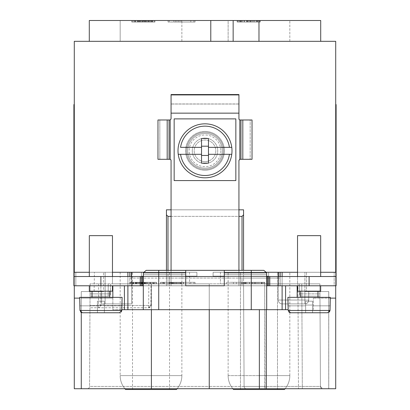<?xml version="1.0" encoding="UTF-8"?>
<svg xmlns="http://www.w3.org/2000/svg" width="410" height="410" viewBox="0 0 410 410"><rect width="100%" height="100%" fill="white"/><g stroke="black" fill="none" stroke-linecap="round" stroke-linejoin="round"><path stroke-width="0.31" stroke-dasharray="2.05 1.54" d="M144.617 20.5L152.489 20.5L152.489 22.043L154.949 22.043L131.815 22.043L152.489 22.043L151.997 22.043L152.489 22.043L152.489 20.5L131.815 20.5L144.617 20.5L144.617 22.043L151.997 22.043L144.617 22.043L144.617 20.5L146.585 20.5L144.12 20.5L154.949 20.5L131.815 20.5L145.109 20.5L144.617 20.5L144.617 22.043M320.707 20.5L89.293 20.5M120.171 20.5L181.866 20.5L120.171 20.5L181.866 20.5L120.171 20.5L181.866 20.5L120.171 20.5L181.866 20.5L120.171 20.5L181.866 20.5L120.171 20.5L120.171 41.323L181.866 41.323L181.866 20.5L181.866 41.323L120.171 41.323L181.866 41.323L120.171 41.323L181.866 41.323L120.171 41.323L181.866 41.323L120.171 41.323L181.866 41.323L120.171 41.323L120.171 20.5L120.171 41.323M228.134 20.5L289.829 20.5L228.134 20.5L289.829 20.5L228.134 20.5L289.829 20.5L228.134 20.5L289.829 20.5L228.134 20.5L228.134 41.323L289.829 41.323L228.134 41.323L289.829 41.323L228.134 41.323L289.829 41.323L228.134 41.323L289.829 41.323L228.134 41.323L228.134 20.5M181.558 20.5L168.059 20.5L193.894 20.5L180.016 20.5L190.809 20.5L181.558 20.5L181.558 22.043L195.052 22.043L168.059 22.043L193.894 22.043L180.016 22.043L190.809 22.043L181.558 22.043L181.558 20.5M237.159 20.5L260.294 20.5L237.159 20.5L244.047 20.5L237.159 20.5L237.159 22.043L260.294 22.043L237.159 22.043L260.294 22.043L237.159 22.043L237.159 20.5M239.619 20.5L260.294 20.5L237.651 20.5L239.619 20.5L239.619 22.043L241.587 22.043L239.619 22.043L239.619 20.5L239.619 22.043M260.294 20.5L244.047 20.5L260.294 20.5L260.294 22.043L260.294 20.5M152.489 20.5L131.815 20.5L154.949 20.5L145.109 20.5L152.489 20.5L152.489 22.043M143.628 20.5L131.815 20.5L147.569 20.5L142.644 20.5L143.628 20.5L143.628 22.043L143.628 20.5M178.473 20.5L176.93 20.5L178.473 20.5L178.473 22.043L176.93 22.043L178.473 22.043L178.473 20.5M175.388 20.5L173.845 20.5L175.388 20.5L175.388 22.043L173.845 22.043L175.388 22.043L175.388 20.5M247.004 20.5L256.352 20.5L247.004 20.5L247.004 22.043L257.828 22.043L247.004 22.043L247.004 20.5L247.004 22.043M141.66 20.5L134.28 20.5L142.644 20.5L141.66 20.5L141.66 22.043L143.136 22.043L139.2 22.043L141.66 22.043L141.66 20.5L141.66 22.043M134.28 20.5L142.644 20.5L134.28 20.5L134.28 22.043L140.184 22.043L134.28 22.043L134.772 22.043L134.28 22.043L134.28 20.5M243.56 270.354L243.56 209.817L166.439 209.817L166.439 285.78L242.018 285.78L131.354 285.78L166.439 285.78L166.439 270.354L166.439 272.286L74.287 272.286L74.287 298.116L112.847 298.116L74.287 298.116L74.287 104.555L74.287 272.286L74.287 104.555L74.287 267.269L73.902 267.269L73.902 104.555L73.902 267.269L74.287 267.269L74.287 272.286L131.738 272.286L74.287 272.286L74.287 41.323L335.713 41.323L335.713 298.116L328.769 298.116L328.769 291.561L304.866 291.561L328.769 291.561L304.866 291.561L328.769 291.561L328.769 298.116L335.713 298.116L313.348 298.116L335.713 298.116L328.723 298.116L335.713 298.116L335.713 272.286L335.713 388.731L328.723 388.731L328.728 291.561L304.866 291.561L328.728 291.561L304.866 291.561L328.723 291.561L328.723 388.731L335.713 388.731L328.769 388.731L328.769 291.561L328.769 388.731L335.713 388.731L335.713 272.286L335.713 388.731L335.713 272.286L335.713 388.731L266.305 388.731L266.305 309.683L209.243 309.683L266.305 309.683M89.293 41.323L233.152 41.323L89.293 41.323M233.152 41.323L320.707 41.323L233.152 41.323L233.152 20.5M335.713 104.555L336.097 104.555L335.713 104.555L335.713 285.78L297.153 285.78L336.097 285.78L336.097 267.269L335.713 267.269L336.097 267.269L336.097 104.555L336.097 267.269L335.713 267.269L335.713 104.555L336.097 104.555L336.097 276.524L282.116 276.524L282.116 285.78L266.695 285.78L336.097 285.78L278.646 285.78L280.189 285.78L280.189 272.286L334.17 272.286L243.56 272.286L280.189 272.286L280.189 285.78L280.189 272.286M335.713 267.269L335.713 298.116L335.713 272.286L282.116 272.286L335.713 272.286L282.116 272.286L282.116 276.524L336.097 276.524L336.097 285.78L336.097 267.269M74.287 298.116L81.277 298.116L81.277 388.731L74.287 388.731L74.287 272.286L74.287 298.116L74.287 272.286L74.287 285.78L282.116 285.78L282.116 272.286L282.116 300.043L278.262 300.043L282.116 300.043L282.116 303.902A3.854 3.854 0 0 1 278.262 300.043A3.854 3.854 0 0 0 282.116 303.902A3.854 3.854 0 0 1 278.262 300.043L278.262 272.286L278.262 300.043A3.854 3.854 0 0 0 282.116 303.902L282.116 300.043L282.116 303.902L304.866 303.902L282.116 303.902L304.866 303.902L282.116 303.902L282.116 272.286L278.262 272.286L278.262 300.043L278.262 272.286L335.713 272.286L266.541 272.286M131.712 272.286L131.712 303.902L131.712 272.286L131.712 303.902L105.134 303.902L105.134 272.286L94.397 272.286L105.134 272.286L103.592 272.286L105.134 272.286L105.134 303.902L131.738 303.902L131.738 272.286M258.982 272.286L220.421 272.286L258.982 272.286M151.018 272.286L189.579 272.286L151.018 272.286M167.982 270.354L167.982 278.067L166.439 278.067L166.439 272.286L143.459 272.286M121.816 309.683L209.243 309.683L112.847 309.683L112.847 285.78L112.847 298.116L81.277 298.116L81.272 291.561L101.665 291.561L81.272 291.561L94.115 291.561L94.397 272.286L94.115 291.561L101.665 291.561L81.277 291.561L81.277 388.731L74.287 388.731L81.277 388.731L74.287 388.731L74.287 272.286L74.287 388.731L74.287 272.286L74.287 388.731L151.403 388.731L87.248 388.731A2.311 2.311 0 0 0 89.559 386.425L90.097 283.853L100.896 283.853L100.778 305.455L98.523 307.756A2.311 2.311 90 0 0 100.834 305.455L100.942 283.853L153.509 283.853L112.463 283.853L112.463 272.286L89.324 272.286M75.829 272.286L129.811 272.286L75.829 272.286L75.829 285.78L74.287 285.78L131.354 285.78L129.811 285.78L129.811 272.286L129.811 285.78L75.829 285.78L75.829 272.286M320.676 272.286L297.537 272.286L297.537 283.853L220.421 283.853L297.537 283.853L220.421 283.853L297.537 283.853L220.421 283.853L297.537 283.853L297.537 272.286M330.311 298.116L335.713 298.116M74.287 267.269L73.902 267.269L73.902 276.524L127.884 276.524L127.884 272.286L127.884 285.78L112.847 285.78L143.305 285.78L124.414 285.78L127.884 285.78L127.884 309.683L112.847 309.683L112.847 298.116L79.689 298.116M100.896 285.78L89.324 285.78L112.463 285.78L89.324 285.78L100.896 285.78L100.896 276.524L140.225 276.524L140.225 285.78M309.104 285.78L320.676 285.78L297.537 285.78L320.676 285.78L297.537 285.78L309.104 285.78L309.104 276.524L320.676 276.524L297.537 276.524L336.097 276.524M127.884 309.683L288.184 309.683M131.712 303.902L105.134 303.902L105.134 272.286L105.134 303.902L101.665 303.902L101.665 291.561L101.665 303.902L101.665 291.561L101.665 303.902L131.738 303.902M224.28 285.78L224.28 274.213L266.695 274.213L224.28 274.213L224.28 285.78L224.28 270.354L224.28 274.213L224.28 270.354L263.799 270.354L224.28 270.354L263.799 270.354L266.618 272.67L266.695 309.683L266.695 285.78L224.28 285.78L282.116 285.78L127.884 285.78L127.884 276.524L143.305 276.524L127.884 276.524L127.884 285.78L127.884 276.524L73.902 276.524L73.902 285.78L73.902 104.555L74.287 104.555M73.902 267.269L73.902 285.78L73.902 276.524L100.896 276.524M142.536 285.78L142.536 276.524L141.378 276.524L141.378 285.78L141.378 276.524L140.225 276.524M142.536 276.524L268.622 276.524L268.622 285.78L268.622 276.524L309.104 276.524M73.902 276.524L73.902 285.78L112.847 285.78L74.287 285.78M243.56 285.78L278.646 285.78L243.56 285.78L243.56 209.817L243.56 285.78M185.72 276.524L143.305 276.524L169.525 276.524L169.525 285.78L143.305 285.78L169.525 285.78L169.525 276.524L171.067 276.524L171.067 285.78L171.067 270.354L171.067 276.524L238.933 276.524L238.933 285.78L238.933 270.354L238.933 276.524L282.116 276.524L224.28 276.524M280.189 276.524L280.189 285.78L334.17 285.78L334.17 272.286L334.17 285.78L335.713 285.78M127.884 272.286L127.884 285.78L143.305 285.78L143.305 309.683L143.305 274.213L185.72 274.213L185.72 270.354L146.201 270.354L185.72 270.354L146.201 270.354L143.382 272.67L143.305 274.213L185.72 274.213L185.72 285.78L185.72 270.354L185.72 285.78M127.884 276.524L127.884 285.78M304.866 303.902L304.866 300.043L308.72 300.043L308.72 291.561L308.72 300.043A3.854 3.854 0 0 1 304.866 303.902C306.885 303.994 308.166 302.708 308.72 300.043L304.866 300.043L304.866 303.902A3.854 3.854 0 0 0 308.72 300.043L308.72 291.561L308.72 300.043A3.854 3.854 0 0 1 304.866 303.902L304.866 300.043L282.116 300.043L282.116 276.524M297.153 285.78L297.153 297.347M313.348 309.683L313.348 298.116L313.348 309.683M322.752 388.731A2.311 2.311 0 0 1 320.441 386.425L322.752 388.731A2.311 2.311 0 0 1 320.441 386.425L322.752 388.731L298.475 388.731L322.752 388.731A2.311 2.311 0 0 1 320.441 386.425L264.778 386.425L265.014 388.731L322.752 388.731L151.403 388.731L246.41 388.731A2.311 2.311 0 0 1 244.093 386.425L89.559 386.425A2.311 2.311 0 0 1 87.248 388.731L266.305 388.731M112.847 297.347L112.847 285.78M266.695 309.683L266.695 276.524L143.305 276.524L143.305 309.683M259.366 388.731L259.366 309.683M103.592 291.561L81.272 291.561L103.592 291.561L103.592 272.286L103.592 291.561M304.866 291.561L304.866 272.286L304.866 300.043L308.72 300.043L282.116 300.043L304.866 300.043L304.866 291.561L304.866 300.043L278.262 300.043L282.116 300.043L282.116 272.286M105.134 272.286L105.134 291.561L105.134 272.286M81.277 388.731L81.272 291.561L81.277 388.731M297.926 283.853L298.475 388.731L297.926 283.853L301.781 283.853L297.926 283.853M320.441 386.425L319.902 283.853L299.469 283.853L319.902 283.853L319.969 296.189L319.954 293.888L319.969 296.189L301.832 296.189L319.969 296.189L319.954 293.888L299.52 293.888A2.311 2.311 0 0 0 301.832 296.189A2.311 2.311 0 0 1 299.52 293.888L301.832 293.888L301.832 296.189L319.969 296.189L301.832 296.189A2.311 2.311 0 0 1 299.52 293.888L299.469 283.853L301.781 283.853L299.469 283.853L299.52 293.888A2.311 2.311 0 0 0 301.832 296.189L301.832 293.888L299.52 293.888L301.832 293.888L301.832 296.189A2.311 2.311 0 0 1 299.52 293.888L299.469 283.853L299.52 293.888A2.311 2.311 0 0 0 301.832 296.189L301.832 293.888L319.954 293.888L301.832 293.888L301.781 283.853L302.329 388.731L301.781 283.853L319.902 283.853L319.954 293.888L319.902 283.853L301.781 283.853L319.902 283.853L301.781 283.853L301.832 293.888L319.954 293.888L319.902 283.853L264.727 283.853L319.902 283.853L320.441 386.425L319.902 283.853L320.441 386.425L244.093 386.425L243.56 283.853L264.727 283.853L209.243 283.853L243.56 283.853L244.093 386.425L243.56 283.853L244.093 386.425L264.778 386.425L264.727 283.853L265.014 388.731M246.41 388.731A2.311 2.311 0 0 1 244.093 386.425A2.311 2.311 0 0 0 246.41 388.731A2.311 2.311 0 0 1 244.093 386.425A2.311 2.311 0 0 0 246.41 388.731A2.311 2.311 0 0 1 244.093 386.425L209.243 386.425L209.243 283.853L151.403 283.853L209.243 283.853L209.243 388.731L209.243 309.683M100.896 283.853L195.052 283.853L151.018 283.853L150.906 305.455L148.63 307.756L89.974 307.756L148.63 307.756A2.311 2.311 90 0 0 150.947 305.455L151.295 305.455L148.979 307.756L151.295 305.455L151.403 283.853L151.295 305.455L89.985 305.455L89.559 386.425L209.243 386.425L209.243 388.731M151.049 282.311L151.049 283.853L151.049 282.311L154.001 282.311L146.616 282.311L156.461 282.311L151.049 282.311L150.947 305.455L89.985 305.455L90.097 283.853L90.031 296.189L90.097 283.853L90.031 296.189L108.168 296.189L90.031 296.189L108.168 296.189L90.031 296.189L90.097 283.853L100.942 283.853M258.982 283.853L220.421 283.853L258.982 283.853M112.463 283.853L112.463 272.286L112.463 283.853L112.463 272.286L112.463 283.853L151.018 283.853M241.705 283.853L264.839 283.853L241.705 283.853L244.17 283.853L241.705 283.853L242.197 283.853L241.705 283.853L241.705 282.311L264.839 282.311L241.705 282.311L256.475 282.311L241.705 282.311L241.705 283.853M244.17 283.853L264.839 283.853L242.197 283.853L244.17 283.853L244.17 282.311L247.122 282.311L244.17 282.311L244.17 283.853L244.17 282.311M249.649 283.853L226.515 283.853L249.649 283.853L249.649 282.311L236.36 282.311L249.649 282.311L249.649 283.853M140.363 283.853L153.161 283.853L140.363 283.853L140.363 282.311L153.161 282.311L140.363 282.311L140.363 283.853M147.6 283.853L148.092 283.853L147.6 283.853L147.6 282.311L139.728 282.311L148.092 282.311L147.6 282.311L147.6 283.853M153.509 283.853L154.001 283.853L153.509 283.853L153.509 282.311L153.509 283.853M152.525 283.853L156.461 283.853L152.525 283.853L152.525 282.311L152.525 283.853M139.728 283.853L133.327 283.853L139.728 283.853L139.728 282.311L137.263 282.311L139.728 282.311L139.728 283.853M154.001 283.853L133.327 283.853L154.001 283.853L154.001 282.311L156.461 282.311L133.327 282.311L154.001 282.311L154.001 283.853L154.001 282.311M172.374 283.853L160.561 283.853L183.695 283.853L172.374 283.853L172.374 282.311L172.866 282.311L172.374 282.311L172.374 283.853M181.558 283.853L169.217 283.853L193.894 283.853L180.016 283.853L181.558 283.853L181.558 282.311L169.217 282.311L193.894 282.311L180.016 282.311L181.558 282.311L181.558 283.853M173.845 283.853L175.388 283.853L173.358 283.853L175.326 283.853L173.85 283.853L173.845 282.311L181.23 282.311L173.358 282.311L173.85 282.311L173.85 283.853M178.473 283.853L176.93 283.853L178.473 283.853L178.473 282.311L176.93 282.311L178.473 282.311L178.473 283.853M236.36 283.853L245.713 283.853L236.36 283.853L236.36 282.311L233.408 282.311L245.713 282.311L236.36 282.311L236.36 283.853L236.36 282.311M143.172 283.853L135.787 283.853L145.632 283.853L143.172 283.853L143.172 282.311L141.696 282.311L144.156 282.311L143.172 282.311L143.172 283.853L143.172 282.311M163.021 283.853L171.39 283.853L163.021 283.853L163.021 282.311L163.513 282.311L163.021 282.311L163.021 283.853M181.23 283.853L175.326 283.853L181.23 283.853L181.23 282.311L181.23 283.853M108.168 293.888L108.168 296.189A2.311 2.311 0 0 0 110.48 293.888L108.168 293.888L110.48 293.888A2.311 2.311 0 0 1 108.168 296.189A2.311 2.311 0 0 0 110.48 293.888L110.531 283.853L110.48 293.888A2.311 2.311 0 0 1 108.168 296.189L108.168 293.888L110.48 293.888L110.531 283.853L110.48 293.888L108.168 293.888L108.168 296.189L108.219 283.853L108.168 293.888L90.046 293.888L108.168 293.888L90.046 293.888L108.168 293.888L108.219 283.853L108.168 293.888M148.845 283.853L148.63 307.756M98.631 283.853L98.523 307.756M258.443 282.311L247.122 282.311L261.395 282.311L258.443 282.311L258.443 283.853L258.443 282.311M261.887 282.311L259.427 282.311L262.379 282.311L261.887 282.311L261.887 283.853L261.887 282.311M263.363 282.311L259.427 282.311L264.839 282.311L263.363 282.311L263.363 283.853L263.363 282.311M264.839 282.311L264.347 282.311L264.839 282.311L264.839 283.853L264.839 282.311M226.515 282.311L233.408 282.311L226.515 282.311L226.515 283.853L226.515 282.311M144.299 282.311L142.823 282.311L144.791 282.311L144.299 282.311L144.299 283.853L144.299 282.311M138.395 282.311L133.967 282.311L138.395 282.311L138.395 283.853M131.994 282.311L133.967 282.311L130.518 282.311L131.994 282.311L131.994 283.853L131.994 282.311M130.026 282.311L130.518 282.311L130.026 282.311L130.026 283.853L130.026 282.311M135.935 282.311L133.967 282.311L135.935 282.311L135.935 283.853L135.935 282.311M132.978 282.311L133.967 282.311L132.486 282.311L132.978 282.311L132.978 283.853L132.978 282.311M142.332 282.311L141.839 282.311L142.332 282.311L142.332 283.853L142.332 282.311M145.14 282.311L144.156 282.311L145.632 282.311L145.14 282.311L145.14 283.853L145.14 282.311M140.22 282.311L138.739 282.311L140.22 282.311L140.22 283.853L140.22 282.311M137.263 282.311L138.739 282.311L136.279 282.311L137.263 282.311L137.263 283.853L137.263 282.311M135.787 282.311L136.279 282.311L135.787 282.311L135.787 283.853L135.787 282.311M181.727 282.311L180.246 282.311L183.203 282.311L181.727 282.311L181.727 283.853L181.727 282.311M183.695 282.311L183.203 282.311L183.695 282.311L183.695 283.853L183.695 282.311M170.406 282.311L167.941 282.311L170.406 282.311L170.406 283.853L170.406 282.311M166.465 282.311L163.513 282.311L167.941 282.311L166.465 282.311L166.465 283.853L166.465 282.311M162.529 282.311L164.005 282.311L161.053 282.311L162.529 282.311L162.529 283.853L162.529 282.311M160.561 282.311L161.053 282.311L160.561 282.311L160.561 283.853L160.561 282.311M169.909 282.311L167.941 282.311L170.898 282.311L169.909 282.311L169.909 283.853L169.909 282.311M171.39 282.311L170.898 282.311L171.39 282.311L171.39 283.853L171.39 282.311M175.147 282.311L195.052 282.311L168.059 282.311L175.147 282.311L175.147 283.853M175.388 283.853L175.388 282.311L175.388 283.853M176.93 283.853L176.93 282.311L176.93 283.853M190.809 283.853L190.809 282.311L190.809 283.853M180.016 283.853L180.016 282.311L180.016 283.853M260.903 283.853L260.903 282.311M257.459 283.853L257.459 282.311M261.395 283.853L261.395 282.311M256.475 283.853L256.475 282.311L256.475 283.853M259.427 283.853L259.427 282.311L259.427 283.853M262.379 283.853L262.379 282.311L262.379 283.853M264.347 283.853L264.347 282.311L264.347 283.853M254.999 283.853L254.999 282.311L254.999 283.853M245.646 283.853L245.646 282.311L245.646 283.853M243.186 283.853L243.186 282.311L243.186 283.853M242.197 283.853L242.197 282.311L242.197 283.853M247.122 283.853L247.122 282.311L247.122 283.853M246.138 283.853L246.138 282.311L246.138 283.853M245.154 283.853L245.154 282.311L245.154 283.853M244.662 283.853L244.662 282.311L244.662 283.853M249.09 283.853L249.09 282.311L249.09 283.853M251.058 283.853L251.058 282.311L251.058 283.853M252.042 283.853L252.042 282.311M252.534 283.853L252.534 282.311M254.507 283.853L254.507 282.311L254.507 283.853M255.491 283.853L255.491 282.311M253.518 283.853L253.518 282.311M233.408 283.853L233.408 282.311L233.408 283.853M245.713 283.853L245.713 282.311M141.839 283.853L141.839 282.311L141.839 283.853M153.161 283.853L153.161 282.311L153.161 283.853M150.701 283.853L150.701 282.311L150.701 283.853M142.823 283.853L142.823 282.311L142.823 283.853M144.791 283.853L144.791 282.311L144.791 283.853M140.855 283.853L140.855 282.311L140.855 283.853M136.427 283.853L136.427 282.311M133.967 283.853L133.967 282.311L133.967 283.853M130.518 283.853L130.518 282.311L130.518 283.853M132.486 283.853L132.486 282.311L132.486 283.853M135.443 283.853L135.443 282.311M136.919 283.853L136.919 282.311M137.903 283.853L137.903 282.311M139.379 283.853L139.379 282.311M144.648 283.853L144.648 282.311M146.124 283.853L146.124 282.311M142.188 283.853L142.188 282.311M135.295 283.853L135.295 282.311L135.295 283.853M133.819 283.853L133.819 282.311L133.819 283.853M133.327 283.853L133.327 282.311L133.327 283.853M146.616 283.853L146.616 282.311L146.616 283.853M150.06 283.853L150.06 282.311M154.493 283.853L154.493 282.311L154.493 283.853M155.969 283.853L155.969 282.311L155.969 283.853M156.461 283.853L156.461 282.311L156.461 283.853M149.568 283.853L149.568 282.311M145.632 283.853L145.632 282.311M148.092 283.853L148.092 282.311L148.092 283.853M141.696 283.853L141.696 282.311L141.696 283.853M144.156 283.853L144.156 282.311L144.156 283.853M138.739 283.853L138.739 282.311L138.739 283.853M136.279 283.853L136.279 282.311L136.279 283.853M171.882 283.853L171.882 282.311L171.882 283.853M172.866 283.853L172.866 282.311L172.866 283.853M174.342 283.853L174.342 282.311L174.342 283.853M176.31 283.853L176.31 282.311L176.31 283.853M177.786 283.853L177.786 282.311L177.786 283.853M180.246 283.853L180.246 282.311L180.246 283.853M183.203 283.853L183.203 282.311L183.203 283.853M167.941 283.853L167.941 282.311L167.941 283.853M164.005 283.853L164.005 282.311L164.005 283.853M161.053 283.853L161.053 282.311L161.053 283.853M163.513 283.853L163.513 282.311L163.513 283.853M164.497 283.853L164.497 282.311L164.497 283.853M170.898 283.853L170.898 282.311L170.898 283.853M180.738 283.853L180.738 282.311L180.738 283.853M179.262 283.853L179.262 282.311L179.262 283.853M176.802 283.853L176.802 282.311L176.802 283.853M175.326 283.853L175.326 282.311L175.326 283.853M173.358 283.853L173.358 282.311L173.358 283.853M172.226 282.311L172.226 283.853M141.378 285.78L141.378 276.524M174.153 118.885L174.153 180.579L235.847 180.579L235.847 118.885L174.153 118.885M169.048 119.981L169.048 159.311L159.828 159.311L169.52 159.311L159.828 159.311L169.048 159.311L167.188 159.311L167.188 119.981L169.048 119.981L159.828 119.981L169.52 119.981L159.828 119.981L159.828 159.311L157.968 159.311L159.828 159.311L159.828 119.981L157.968 119.981L170.196 119.971L171.067 118.823L171.067 113.145L171.067 118.823A1.158 1.158 0 0 1 170.191 119.945M240.952 159.311L250.172 159.311L240.952 159.311L240.952 119.981L250.172 119.981L240.48 119.981L250.172 119.981L240.952 119.981L242.812 119.981L242.812 159.311L240.952 159.311L250.172 159.311L250.172 119.981L252.032 119.981L250.172 119.981L250.172 159.311L252.032 159.311L239.804 159.311L238.933 160.464L238.933 270.354L238.933 160.464L238.933 270.354L171.067 270.354L171.067 160.464L171.067 270.354L171.067 160.464L170.176 159.316L169.52 159.311L170.196 159.311L169.52 159.311L170.196 159.321L171.067 160.464A1.158 1.158 0 0 0 170.191 159.341M169.52 119.981L170.196 119.981L170.196 159.321L170.196 119.971L169.52 119.981M171.067 94.92L171.067 113.145L171.067 94.556L171.067 94.92L238.933 94.92L238.933 104.032L171.067 103.955L238.933 103.955L238.933 118.823A1.158 1.158 0 0 0 239.809 119.945M205 131.431A19.398 19.398 0 0 1 224.398 150.824A19.398 19.398 0 0 1 205 170.222A19.398 19.398 0 0 1 185.602 150.824A19.398 19.398 0 0 1 205 131.431A19.398 19.398 0 0 1 224.398 150.824A19.398 19.398 0 0 1 205 170.222A19.398 19.398 0 0 1 185.602 150.824A19.398 19.398 0 0 1 205 131.431A19.398 19.398 0 0 1 224.398 150.824A19.398 19.398 0 0 1 205 170.222A19.398 19.398 0 0 0 224.398 150.824A19.398 19.398 0 0 0 205 131.431A19.398 19.398 0 0 0 185.602 150.824A19.398 19.398 0 0 0 205 170.222A19.398 19.398 0 0 1 185.602 150.824A19.398 19.398 0 0 1 205 131.431M171.067 209.817L238.933 209.817M238.933 103.955L238.933 94.556L171.067 94.556L171.067 113.145L238.933 113.145L171.067 113.145L238.933 113.145L238.933 94.556L238.933 103.955M171.067 216.372L238.933 216.372M205 161.622A10.798 10.798 0 0 1 194.202 150.824A10.798 10.798 0 0 1 205 140.03A10.798 10.798 0 0 1 215.798 150.824A10.798 10.798 0 0 1 205 161.622A10.798 10.798 0 0 0 215.798 150.824A10.798 10.798 0 0 0 205 140.03A10.798 10.798 0 0 0 194.202 150.824A10.798 10.798 0 0 0 205 161.622M205 123.835A26.988 26.988 0 0 1 231.988 150.824A26.988 26.988 0 0 1 205 177.817A26.988 26.988 0 0 1 178.012 150.824A26.988 26.988 0 0 1 205 123.835M229.431 147.354L208.47 147.354M201.53 147.354L180.569 147.354M180.569 154.298L201.53 154.298M201.53 138.488L201.53 163.165M208.47 163.165L208.47 138.488M208.47 146.201L201.53 146.201M208.47 155.451L201.53 155.451M240.086 119.981L239.804 119.971L240.086 119.981M239.824 119.971L240.48 119.981L239.804 119.981L240.48 119.981L239.804 119.981L238.933 118.823L239.824 119.971L239.819 159.321L240.48 159.311L239.804 159.321L239.804 119.971L240.952 119.981M320.676 285.78L320.676 291.177L297.537 291.177L320.676 291.177L297.537 291.177L297.537 285.78M320.676 276.524L320.676 235.653L297.537 235.653L320.676 235.653L297.537 235.653L297.537 276.524M288.876 312.097L288.184 310.457L330.029 310.457L288.184 310.457L330.029 310.457L327.677 312.768L290.536 312.768L308.894 312.768L290.536 312.768L305.635 312.768L305.635 301.201L305.635 305.06L312.579 305.06L312.579 301.201L312.579 312.768L305.635 312.768L327.677 312.768L330.029 310.457L330.029 305.829L312.579 305.829L312.579 312.768L312.579 305.06L305.635 305.06L305.635 312.768L290.536 312.768L288.184 310.457L288.184 305.829L288.184 310.457L290.536 312.768L327.677 312.768L290.536 312.768L305.635 312.768L305.635 301.201L305.635 305.06L312.579 305.06L312.579 312.768L312.579 305.829L330.029 305.829L330.029 310.457L330.029 305.829L330.311 305.829L312.579 305.829L312.579 312.768L312.579 305.829L330.311 305.829L330.311 297.347L287.902 297.347L330.311 297.347L287.902 297.347L287.902 305.829L305.635 305.829L305.635 312.768L327.677 312.768L329.338 312.097M327.677 312.768L308.894 312.768L327.677 312.768L312.579 312.768L312.579 305.06L305.635 305.06L305.635 312.768L305.635 305.829L288.184 305.829L305.635 305.829L305.635 312.768L305.635 305.829L287.902 305.829L288.184 305.829L288.184 310.457M305.635 301.201L312.579 301.201L312.579 305.06L312.579 301.201L305.635 301.201M112.463 285.78L112.463 291.177L89.324 291.177L112.463 291.177L89.324 291.177L89.324 285.78M112.463 276.524L112.463 235.653L89.324 235.653L112.463 235.653L89.324 235.653L89.324 276.524M80.662 312.097L79.97 310.457L121.816 310.457L79.97 310.457L121.816 310.457L119.464 312.768L82.323 312.768L100.681 312.768L82.323 312.768L97.421 312.768L97.421 301.201L97.421 305.06L104.365 305.06L104.365 301.201L104.365 312.768L97.421 312.768L119.464 312.768L121.816 310.457L121.816 305.829L104.365 305.829L104.365 312.768L104.365 305.06L97.421 305.06L97.421 312.768L82.323 312.768L79.97 310.457L79.97 305.829L79.97 310.457L82.323 312.768L119.464 312.768L82.323 312.768L97.421 312.768L97.421 301.201L97.421 305.06L104.365 305.06L104.365 312.768L104.365 305.829L121.816 305.829L121.816 310.457L121.816 305.829L122.098 305.829L104.365 305.829L104.365 312.768L104.365 305.829L122.098 305.829L122.098 297.347L79.689 297.347L122.098 297.347L79.689 297.347L79.689 305.829L97.421 305.829L97.421 312.768L119.464 312.768L121.124 312.097M119.464 312.768L100.681 312.768L119.464 312.768L104.365 312.768L104.365 305.06L97.421 305.06L97.421 312.768L97.421 305.829L79.97 305.829L97.421 305.829L97.421 312.768L97.421 305.829L79.689 305.829L79.97 305.829L79.97 310.457M97.421 301.201L104.365 301.201L104.365 305.06L104.365 301.201L97.421 301.201M171.067 270.354L171.067 285.78L171.067 270.354L238.933 270.354L238.933 285.78L238.933 270.354L185.72 270.354M239.824 159.341A1.158 1.158 0 0 0 238.933 160.464A1.158 1.158 0 0 1 239.809 159.341M170.176 119.951A1.158 1.158 0 0 0 171.067 118.823L171.067 113.145M242.812 159.311L252.032 159.311L252.032 119.981L242.812 119.981M167.188 159.311L157.968 159.311L157.968 119.981L167.188 119.981M169.048 159.311L170.176 159.316M166.439 209.817L166.439 285.78L166.439 278.067L131.354 278.067L131.354 285.78L131.354 278.067L167.982 278.067L167.982 285.78L167.982 278.067L242.018 278.067L242.018 285.78L242.018 278.067L167.982 278.067L167.982 216.372L166.439 214.83M222.353 150.824A17.353 17.353 0 0 0 205 133.475A17.353 17.353 0 0 0 187.647 150.824A17.353 17.353 0 0 0 205 168.177A17.353 17.353 0 0 0 222.353 150.824A17.353 17.353 0 0 0 205 133.475A17.353 17.353 0 0 0 187.647 150.824A17.353 17.353 0 0 0 205 168.177A17.353 17.353 0 0 0 222.353 150.824M192.275 150.824A12.725 12.725 0 0 1 205 138.103A12.725 12.725 0 0 1 217.725 150.824A12.725 12.725 0 0 1 205 163.549A12.725 12.725 0 0 1 192.275 150.824A12.725 12.725 0 0 1 205 138.103A12.725 12.725 0 0 1 217.725 150.824A12.725 12.725 0 0 1 205 163.549A12.725 12.725 0 0 1 192.275 150.824M243.56 214.83L242.018 216.372L167.982 216.372M238.933 94.92L238.933 113.145M220.852 150.824A15.852 15.852 0 0 1 205 166.675A15.852 15.852 0 0 1 189.148 150.824A15.852 15.852 0 0 1 205 134.977A15.852 15.852 0 0 1 220.852 150.824M268.622 285.78L268.622 276.524M309.104 291.177L317.976 291.177L309.104 291.177M312.579 312.768L305.635 312.768M100.896 291.177L92.024 291.177L100.896 291.177M104.365 312.768L97.421 312.768M177.14 388.731A20.546 20.546 0 0 0 181.866 375.621L151.018 375.621L181.866 375.621A20.546 20.546 0 0 1 176.469 389.5L125.573 389.5A20.546 20.546 0 0 1 120.171 375.621L181.866 375.621L120.171 375.621A20.546 20.546 0 0 0 124.896 388.731M151.018 389.5L132.512 389.5L151.018 389.5M176.469 389.5L125.573 389.5L176.469 389.5A20.546 20.546 0 0 0 181.866 375.621A20.546 20.546 0 0 1 176.469 389.5A20.546 20.546 0 0 0 181.866 375.621L181.866 272.286M120.171 272.286L120.171 375.621A20.546 20.546 0 0 0 125.573 389.5A20.546 20.546 0 0 1 120.171 375.621A20.546 20.546 0 0 0 125.573 389.5M232.859 388.731A20.546 20.546 0 0 1 228.134 375.621L289.829 375.621L228.134 375.621A20.546 20.546 0 0 0 233.531 389.5L284.427 389.5L233.531 389.5A20.546 20.546 0 0 1 228.134 375.621A20.546 20.546 0 0 0 233.531 389.5L284.427 389.5A20.546 20.546 0 0 0 289.829 375.621A20.546 20.546 0 0 1 284.427 389.5A20.546 20.546 0 0 0 289.829 375.621A20.546 20.546 0 0 1 285.104 388.731M258.982 389.5L277.488 389.5L258.982 389.5M289.829 41.323L289.829 20.5L289.829 41.323M181.866 41.323L181.866 20.5M257.828 22.043L257.337 22.043L257.828 22.043L257.828 20.5L257.828 22.043M152.981 22.043L151.505 22.043L154.457 22.043L152.981 22.043L152.981 20.5L152.981 22.043M154.949 22.043L154.457 22.043L154.949 22.043L154.949 20.5L154.949 22.043M137.724 22.043L134.772 22.043L139.2 22.043L137.724 22.043L137.724 20.5L137.724 22.043M133.788 22.043L132.307 22.043L133.788 22.043L133.788 20.5L133.788 22.043M131.815 22.043L132.307 22.043L131.815 22.043L131.815 20.5L131.815 22.043M141.168 22.043L139.2 22.043L142.152 22.043L141.168 22.043L141.168 20.5M142.644 22.043L142.152 22.043L142.644 22.043L142.644 20.5L142.644 22.043M180.016 20.5L180.016 22.043L180.016 20.5M190.809 20.5L190.809 22.043L190.809 20.5M176.93 20.5L176.93 22.043L176.93 20.5M173.845 20.5L173.845 22.043L173.845 20.5M256.352 20.5L256.352 22.043L256.352 20.5M252.908 20.5L252.908 22.043M256.844 20.5L256.844 22.043M251.924 20.5L251.924 22.043L251.924 20.5M253.892 20.5L253.892 22.043L253.892 20.5M254.876 20.5L254.876 22.043L254.876 20.5M257.337 20.5L257.337 22.043L257.337 20.5M258.818 20.5L258.818 22.043L258.818 20.5M259.802 20.5L259.802 22.043L259.802 20.5M250.448 20.5L250.448 22.043L250.448 20.5M241.095 20.5L241.095 22.043L241.095 20.5M238.635 20.5L238.635 22.043L238.635 20.5M237.651 20.5L237.651 22.043L237.651 20.5M242.571 20.5L242.571 22.043L242.571 20.5M241.587 20.5L241.587 22.043L241.587 20.5M240.603 20.5L240.603 22.043L240.603 20.5M240.111 20.5L240.111 22.043L240.111 20.5M244.539 20.5L244.539 22.043L244.539 20.5M246.507 20.5L246.507 22.043L246.507 20.5M247.496 20.5L247.496 22.043M247.988 20.5L247.988 22.043M249.957 20.5L249.957 22.043L249.957 20.5M250.94 20.5L250.94 22.043M248.972 20.5L248.972 22.043M244.047 20.5L244.047 22.043L244.047 20.5M142.152 20.5L142.152 22.043L142.152 20.5M144.12 20.5L144.12 22.043M139.692 20.5L139.692 22.043M138.708 20.5L138.708 22.043M137.232 20.5L137.232 22.043M135.756 20.5L135.756 22.043L135.756 20.5M134.772 20.5L134.772 22.043L134.772 20.5M132.307 20.5L132.307 22.043L132.307 20.5M138.216 20.5L138.216 22.043M140.184 20.5L140.184 22.043M146.093 20.5L146.093 22.043L146.093 20.5M146.585 20.5L146.585 22.043L146.585 20.5M143.136 20.5L143.136 22.043M140.676 20.5L140.676 22.043M145.109 20.5L145.109 22.043L145.109 20.5M148.553 20.5L148.553 22.043M151.013 20.5L151.013 22.043L151.013 20.5M154.457 20.5L154.457 22.043L154.457 20.5M149.537 20.5L149.537 22.043M151.997 20.5L151.997 22.043L151.997 20.5M148.061 20.5L148.061 22.043M145.601 20.5L145.601 22.043L145.601 20.5M147.569 20.5L147.569 22.043L147.569 20.5M149.045 20.5L149.045 22.043L149.045 20.5M151.505 20.5L151.505 22.043L151.505 20.5M139.2 20.5L139.2 22.043L139.2 20.5M135.264 20.5L135.264 22.043L135.264 20.5M150.521 20.5L150.521 22.043L150.521 20.5M196.902 272.286L141.378 272.286L141.378 276.14L196.902 276.14L141.378 276.14L196.902 276.14L141.378 276.14L141.378 272.286L196.902 272.286L196.902 276.14L196.902 272.286L141.378 272.286L141.378 276.14L141.378 272.286L196.902 272.286L196.902 276.14L196.902 272.286M268.622 272.286L268.622 276.14L213.097 276.14L268.622 276.14L213.097 276.14L268.622 276.14L268.622 272.286L213.097 272.286L268.622 272.286L213.097 272.286L213.097 276.14L213.097 272.286L268.622 272.286L268.622 276.14L268.622 272.286M213.097 272.286L213.097 276.14L213.097 272.286M124.414 309.683L124.414 285.78M151.403 388.731L151.403 309.683M267.463 285.78L267.463 276.524M240.475 285.78L240.475 276.524L240.475 285.78M251.268 270.354L251.268 272.67L224.28 272.67M266.618 272.67L251.268 272.67L251.268 309.683M185.72 272.67L143.382 272.67M158.732 309.683L158.732 270.354M282.116 285.78L282.116 309.683M285.585 309.683L285.585 285.78M306.408 272.286L306.408 291.561L306.408 272.286M87.248 388.731A2.311 2.311 0 0 0 89.559 386.425M301.832 293.888L301.781 283.853L301.832 293.888M151.403 386.425L151.403 283.853L151.403 386.425M224.28 270.354L238.933 270.354M239.804 119.966L239.804 159.321M278.646 276.524L278.646 285.78L278.646 278.067L243.56 278.067L280.189 278.067L278.646 278.067L278.646 272.286M243.56 278.067L242.018 278.067L243.56 278.067M242.018 270.354L242.018 216.372M131.354 272.286L131.354 278.067L129.811 278.067L131.354 278.067L131.354 276.524M238.933 104.032L171.067 104.032L238.933 104.032M186.494 150.824A18.506 18.506 0 0 0 205 169.335A18.506 18.506 0 0 0 223.506 150.824A18.506 18.506 0 0 0 205 132.317A18.506 18.506 0 0 0 186.494 150.824A18.506 18.506 0 0 0 205 169.335A18.506 18.506 0 0 0 223.506 150.824A18.506 18.506 0 0 0 205 132.317A18.506 18.506 0 0 0 186.494 150.824M143.305 285.78L143.305 276.524M170.196 119.966L170.196 159.321M266.695 285.78L266.695 276.524M269.775 276.524L269.775 285.78M258.982 375.621L289.829 375.621L258.982 375.621M210.786 41.323L210.786 20.5M258.982 41.323L258.982 20.5M220.421 272.286L220.421 283.853L220.421 272.286M189.579 272.286L189.579 283.853M169.217 282.311L169.217 283.853M193.894 282.311L193.894 283.853M168.059 282.311L168.059 283.853M195.052 282.311L195.052 283.853M300.238 297.347L300.238 291.177M317.976 297.347L317.976 291.177M92.024 297.347L92.024 291.177M109.762 297.347L109.762 291.177M132.512 389.5L132.512 272.286M169.525 389.5L169.525 272.286M228.134 375.621L228.134 272.286L228.134 375.621M289.829 375.621L289.829 272.286L289.829 375.621M240.475 389.5L240.475 272.286L240.475 389.5M277.488 389.5L277.488 272.286L277.488 389.5M195.052 22.043L195.052 20.5M168.059 22.043L168.059 20.5M169.217 22.043L169.217 20.5M193.894 22.043L193.894 20.5"/><path stroke-width="0.61" d="M89.293 20.5L89.293 41.323L89.293 20.5L320.707 20.5L320.707 41.323L320.707 20.5M320.676 272.286L335.713 272.286L335.713 41.323L74.287 41.323L74.287 272.286L89.324 272.286M335.713 285.78L335.713 388.731L81.277 388.731L81.272 312.522L81.277 388.731L74.287 388.731L74.287 298.116L79.689 298.116M143.459 272.286L112.463 272.286M297.537 272.286L266.541 272.286M335.713 298.116L330.311 298.116M288.184 309.683L121.816 309.683M74.287 285.78L74.287 298.116M185.72 285.78L224.28 285.78L185.72 285.78L185.72 270.354L263.799 270.354L266.618 272.67L266.695 285.78L267.463 285.78L267.463 276.524L266.695 276.524M74.287 104.555L73.902 104.555L73.902 276.524L143.305 276.524M127.884 272.286L127.884 276.524M282.116 272.286L282.116 276.524M335.713 267.269L336.097 267.269L336.097 276.524L269.775 276.524L269.775 285.78L267.463 285.78M336.097 267.269L336.097 104.555L335.713 104.555M336.097 276.524L336.097 285.78L269.775 285.78M143.305 309.683L143.305 285.78L73.902 285.78L73.902 276.524M297.153 297.347L297.153 285.78M112.847 297.347L112.847 285.78M185.72 270.354L146.201 270.354L143.382 272.67L143.305 285.78M224.28 285.78L224.28 270.354M266.695 309.683L266.695 285.78M259.366 388.731L259.366 309.683M224.28 276.524L185.72 276.524M141.378 276.524L141.378 285.78M267.463 276.524L269.775 276.524M170.176 159.341A1.158 1.158 0 0 1 171.067 160.464L171.067 270.354M238.933 270.354L238.933 160.464L239.824 159.316L239.819 119.966L240.952 119.981L240.952 159.311L242.812 159.311L242.812 119.981L240.952 119.981M239.824 119.951A1.158 1.158 0 0 1 238.933 118.823L238.933 113.145L171.067 113.145L171.067 118.823L170.176 119.971L170.181 159.321L169.048 159.311L169.048 119.981L170.176 119.971M169.048 119.981L167.188 119.981L167.188 159.311L169.048 159.311M167.188 159.311L157.968 159.311L157.968 119.981L167.188 119.981M171.067 94.92L171.067 94.556L238.933 94.556L238.933 94.92L171.067 94.92L171.067 113.145M238.933 94.92L238.933 113.145M166.439 209.817L166.439 270.354L166.439 209.817L171.067 209.817M238.933 209.817L243.56 209.817L243.56 270.354M238.933 216.372L242.018 216.372L243.56 214.83M166.439 214.83L167.982 216.372L171.067 216.372M280.189 272.286L280.189 276.524M129.811 272.286L129.811 276.524L129.811 272.286M174.153 118.885L174.153 180.579L235.847 180.579L235.847 118.885L174.153 118.885M208.47 147.354L208.47 154.298L231.768 154.298A26.988 26.988 0 0 0 231.768 147.354L208.47 147.354L208.47 138.488L201.53 138.488L201.53 147.354L180.569 147.354A24.677 24.677 0 0 1 229.431 147.354L231.768 147.354A26.988 26.988 0 0 0 205 123.835A26.988 26.988 0 0 1 231.768 147.354M178.232 147.354A26.988 26.988 0 0 1 205 123.835A26.988 26.988 0 0 0 178.232 154.298L180.569 154.298L178.232 154.298A26.988 26.988 0 0 0 205 177.817A26.988 26.988 0 0 1 178.232 154.298M231.768 154.298A26.988 26.988 0 0 1 205 177.817A26.988 26.988 0 0 0 231.768 154.298L229.431 154.298A24.677 24.677 0 0 1 180.569 154.298L201.53 154.298L201.53 147.354M201.53 154.298L201.53 163.165L208.47 163.165L208.47 154.298L229.431 154.298M208.47 146.201L201.53 146.201M201.53 155.451L208.47 155.451M242.812 159.311L252.032 159.311L252.032 119.981L242.812 119.981M240.952 159.311L239.824 159.316M268.622 276.524L268.622 285.78M297.537 285.78L297.537 291.177L320.676 291.177L320.676 285.78M297.537 276.524L297.537 235.653L320.676 235.653L320.676 276.524M309.104 297.347L330.311 297.347L330.029 310.457L327.677 312.768L290.536 312.768L288.184 310.457L287.902 297.347L309.104 297.347M329.338 312.097L330.029 310.457L288.184 310.457M327.677 312.768L312.579 312.768M288.876 312.097L290.536 312.768L305.635 312.768M89.324 285.78L89.324 291.177L112.463 291.177L112.463 285.78M89.324 276.524L89.324 235.653L112.463 235.653L112.463 276.524M100.896 297.347L122.098 297.347L121.816 310.457L119.464 312.768L82.323 312.768L79.97 310.457L79.689 297.347L100.896 297.347M121.124 312.097L121.816 310.457L79.97 310.457M119.464 312.768L104.365 312.768M80.662 312.097L82.323 312.768L97.421 312.768M124.896 388.731A20.546 20.546 0 0 0 125.573 389.5L176.469 389.5A20.546 20.546 0 0 0 177.14 388.731M232.859 388.731A20.546 20.546 0 0 0 233.531 389.5L284.427 389.5A20.546 20.546 0 0 0 285.104 388.731M73.902 267.269L74.287 267.269M266.305 309.683L266.305 388.731M151.403 388.731L151.403 309.683M124.414 309.683L124.414 285.78M127.884 285.78L127.884 309.683M158.732 309.683L158.732 272.67L185.72 272.67M143.382 272.67L158.732 272.67L158.732 270.354M251.268 270.354L251.268 272.67L266.618 272.67M224.28 272.67L251.268 272.67L251.268 309.683M282.116 285.78L282.116 309.683M285.585 309.683L285.585 285.78M209.243 388.731L209.243 309.683M142.536 285.78L142.536 276.524M140.225 276.524L140.225 285.78M100.896 285.78L100.896 276.524M278.646 272.286L278.646 276.524M167.982 216.372L167.982 270.354M242.018 216.372L242.018 270.354M131.354 272.286L131.354 276.524M309.104 285.78L309.104 276.524M210.786 41.323L210.786 20.5M258.982 41.323L258.982 20.5M233.152 41.323L233.152 20.5M300.238 297.347L300.238 291.177M317.976 297.347L317.976 291.177M92.024 297.347L92.024 291.177M109.762 297.347L109.762 291.177"/></g></svg>
